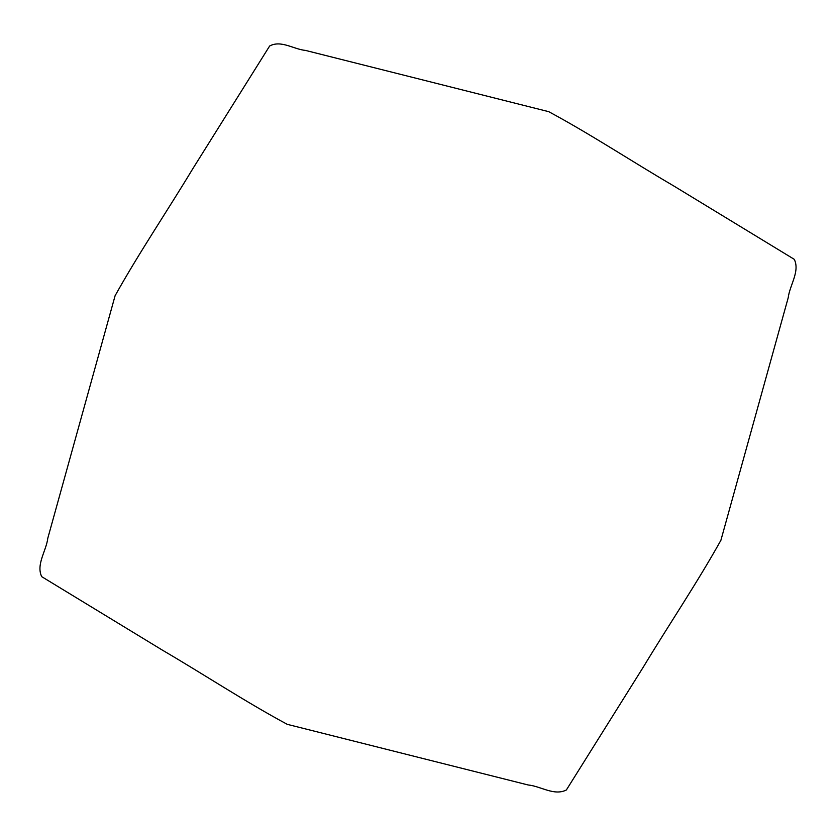 <?xml version="1.0" encoding="UTF-8"?>
<svg xmlns="http://www.w3.org/2000/svg" width="836" height="836" viewBox="0 0 836 836"><rect width="100%" height="100%" fill="white"/><g stroke="black" fill="none" stroke-linecap="round" stroke-linejoin="round"><path stroke-width="1.25" d="M548.73 111.669C591.198 134.533 631.702 161.358 673.419 185.749L794.284 259.338C800.146 271.397 789.696 285.139 788.191 297.804L720.893 540.307C696.827 583.413 668.884 624.67 643.323 667.065L566.359 789.989C554.132 796.196 540.673 786.122 528.049 784.962L287.27 724.342C244.802 701.456 204.297 674.642 162.581 650.251L41.716 576.662C35.854 564.603 46.304 550.861 47.809 538.196L115.107 295.693C139.173 252.587 167.116 211.33 192.677 168.935L269.641 46.011C281.053 39.773 293.729 49.355 305.537 50.421L548.73 111.669"/></g></svg>
